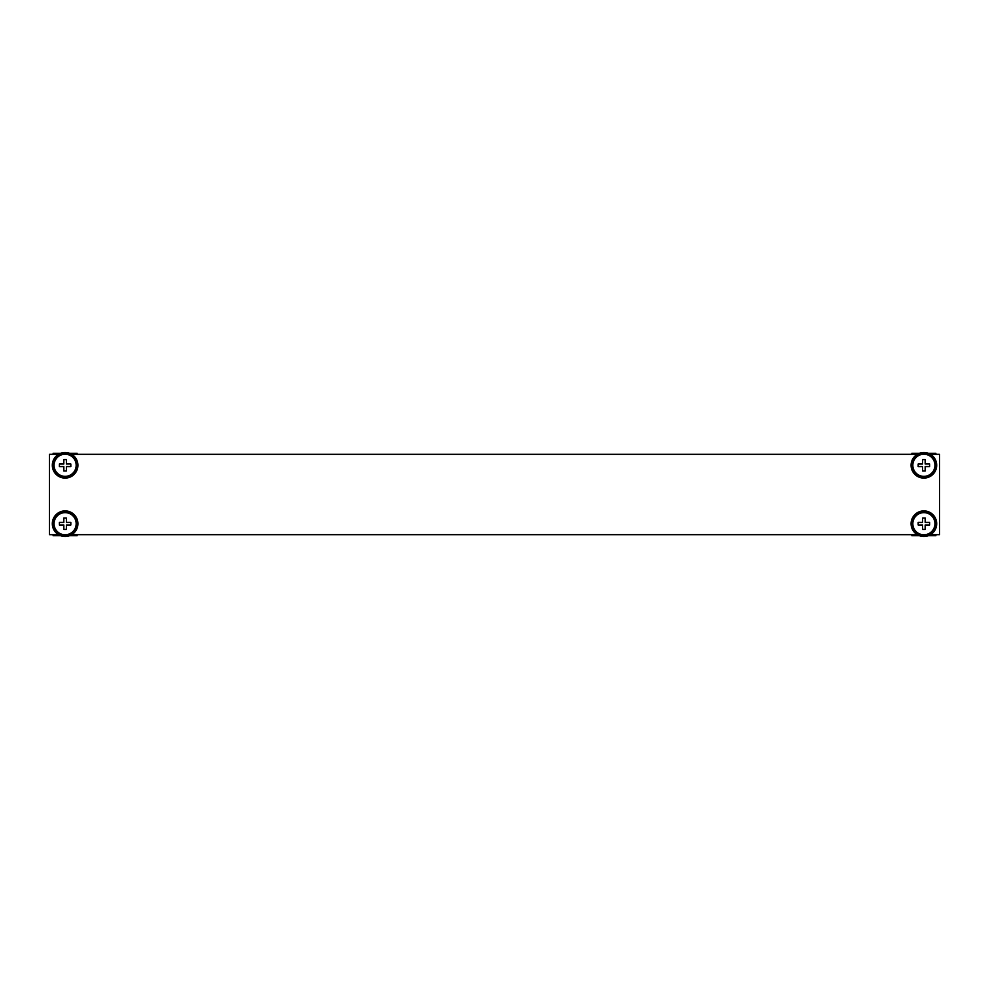 <?xml version="1.0" encoding="UTF-8"?>
<svg xmlns="http://www.w3.org/2000/svg" width="989" height="989" viewBox="0 0 989 989"><rect width="100%" height="100%" fill="white"/><g stroke="black" fill="none" stroke-linecap="round" stroke-linejoin="round"><path stroke-width="1.48" d="M58.499 454.322L49.45 454.322L49.45 534.678L58.499 534.678M930.501 534.678L939.55 534.678L939.55 454.322L930.501 454.322M917.273 454.322L71.727 454.322M71.727 534.678L917.273 534.678M53.777 523.713A11.336 11.336 0 0 0 65.113 535.049A11.336 11.336 0 0 0 76.45 523.713A11.336 11.336 0 0 0 65.113 512.376A11.336 11.336 0 0 0 53.777 523.713M77.921 523.713A12.808 12.808 0 0 0 65.113 510.905A12.808 12.808 0 0 0 52.306 523.713A12.808 12.808 0 0 0 65.113 536.52A12.808 12.808 0 0 0 77.921 523.713M76.165 523.713A11.052 11.052 0 0 0 65.113 512.648A11.052 11.052 0 0 0 54.061 523.713A11.052 11.052 0 0 0 65.113 534.765A11.052 11.052 0 0 0 76.165 523.713M66.399 529.424L66.399 525.023L66.399 529.424L63.828 529.424L63.828 524.998L59.402 524.998L59.402 522.415L63.803 522.415L59.402 522.415M63.828 522.39A1.842 1.842 0 0 0 63.803 522.415L63.828 518.001L66.399 518.001L66.399 522.39L66.399 518.001M66.436 522.415A1.842 1.842 0 0 0 66.399 522.39L70.825 522.415L70.825 524.998L66.436 524.998L70.825 524.998M63.803 524.998A1.842 1.842 0 0 0 63.828 525.023L63.828 529.424M54.704 534.678L54.704 535.692L60.576 535.692M58.846 534.876L58.846 535.692M69.65 535.692L77.093 535.692L77.093 534.678M71.381 534.876L71.381 535.692M75.523 534.678L75.523 535.692M53.134 534.678L53.134 535.692L54.704 535.692M53.134 454.322L53.134 453.308L58.846 453.308L58.846 454.124M54.704 453.308L54.704 454.322M58.846 453.308L60.576 453.308M69.65 453.308L71.381 453.308L71.381 454.124M71.381 453.308L75.523 453.308L75.523 454.322M75.523 453.308L77.093 453.308L77.093 454.322M911.907 454.322L911.907 453.308L917.619 453.308L917.619 454.124M913.477 453.308L913.477 454.322M917.619 453.308L919.35 453.308M928.424 453.308L930.154 453.308L930.154 454.124M930.154 453.308L934.296 453.308L934.296 454.322M934.296 453.308L935.866 453.308L935.866 454.322M913.477 534.678L913.477 535.692L919.35 535.692M917.619 534.876L917.619 535.692M928.424 535.692L935.866 535.692L935.866 534.678M930.154 534.876L930.154 535.692M934.296 534.678L934.296 535.692M911.907 534.678L911.907 535.692L913.477 535.692M53.777 465.287A11.336 11.336 0 0 0 65.113 476.624A11.336 11.336 0 0 0 76.45 465.287A11.336 11.336 0 0 0 65.113 453.951A11.336 11.336 0 0 0 53.777 465.287M77.921 465.287A12.808 12.808 0 0 0 65.113 452.48A12.808 12.808 0 0 0 52.306 465.287A12.808 12.808 0 0 0 65.113 478.095A12.808 12.808 0 0 0 77.921 465.287M912.55 465.287A11.336 11.336 0 0 0 923.887 476.624A11.336 11.336 0 0 0 935.223 465.287A11.336 11.336 0 0 0 923.887 453.951A11.336 11.336 0 0 0 912.55 465.287M936.694 465.287A12.808 12.808 0 0 0 923.887 452.48A12.808 12.808 0 0 0 911.079 465.287A12.808 12.808 0 0 0 923.887 478.095A12.808 12.808 0 0 0 936.694 465.287M912.55 523.713A11.336 11.336 0 0 0 923.887 535.049A11.336 11.336 0 0 0 935.223 523.713A11.336 11.336 0 0 0 923.887 512.376A11.336 11.336 0 0 0 912.55 523.713M936.694 523.713A12.808 12.808 0 0 0 923.887 510.905A12.808 12.808 0 0 0 911.079 523.713A12.808 12.808 0 0 0 923.887 536.52A12.808 12.808 0 0 0 936.694 523.713M76.165 465.287A11.052 11.052 0 0 0 65.113 454.235A11.052 11.052 0 0 0 54.061 465.287A11.052 11.052 0 0 0 65.113 476.352A11.052 11.052 0 0 0 76.165 465.287M66.399 470.999L66.399 466.61L66.399 470.999L63.828 470.999L63.828 466.585L59.402 466.585L59.402 464.002L63.803 464.002L59.402 464.002M63.828 463.977A1.842 1.842 0 0 0 63.803 464.002L63.828 459.576L66.399 459.576L66.399 463.977L66.399 459.576M66.436 464.002A1.842 1.842 0 0 0 66.399 463.977L70.825 464.002L70.825 466.585L66.436 466.585L70.825 466.585M63.803 466.585A1.842 1.842 0 0 0 63.828 466.61L63.828 470.999M934.939 465.287A11.052 11.052 0 0 0 923.887 454.235A11.052 11.052 0 0 0 912.835 465.287A11.052 11.052 0 0 0 923.887 476.352A11.052 11.052 0 0 0 934.939 465.287M925.172 470.999L925.172 466.61L925.172 470.999L922.601 470.999L922.601 466.585L918.175 466.585L918.175 464.002L922.564 464.002L918.175 464.002M922.601 459.576L922.601 463.977L922.601 459.576L925.172 459.576L925.172 463.977L925.172 459.576M925.197 464.002A1.842 1.842 0 0 0 925.172 463.977L929.598 464.002L929.598 466.585L925.197 466.585L929.598 466.585M922.564 466.585A1.842 1.842 0 0 0 922.601 466.61L922.601 470.999M934.939 523.713A11.052 11.052 0 0 0 923.887 512.648A11.052 11.052 0 0 0 912.835 523.713A11.052 11.052 0 0 0 923.887 534.765A11.052 11.052 0 0 0 934.939 523.713M925.172 529.424L925.172 525.023L925.172 529.424L922.601 529.424L922.601 524.998L918.175 524.998L918.175 522.415L922.601 522.415L922.601 518.001L925.172 518.001L925.172 522.39L925.172 518.001M929.598 522.415L925.197 522.415L929.598 522.415L929.598 524.998L925.197 524.998L929.598 524.998M922.564 524.998A1.842 1.842 0 0 0 922.601 525.023L922.601 529.424M922.601 518.001L922.601 522.39A1.842 1.842 0 0 0 922.564 522.415"/></g></svg>
